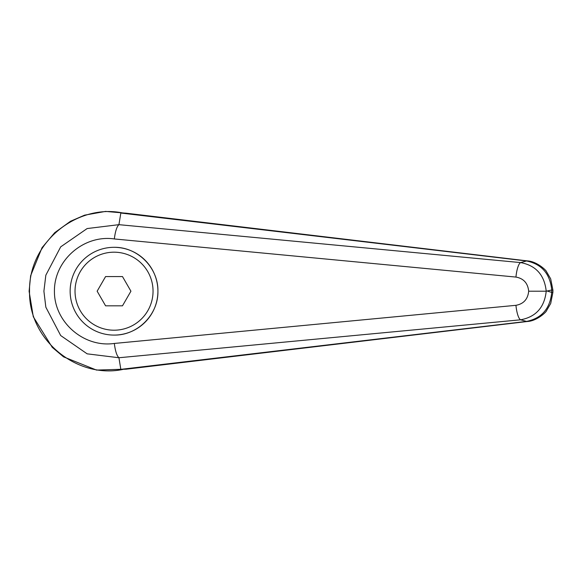 <?xml version="1.0" encoding="UTF-8"?>
<svg xmlns="http://www.w3.org/2000/svg" width="582" height="582" viewBox="0 0 582 582"><rect width="100%" height="100%" fill="white"/><g stroke="black" fill="none" stroke-linecap="round" stroke-linejoin="round"><path stroke-width="0.87" d="M118.924 357.726L118.91 357.726C116.807 355.762 115.28 351.004 114.334 343.445C83.764 347.912 54.104 322.042 54.424 291.196C54.104 260.35 83.764 234.481 114.334 238.947C115.28 231.389 116.807 226.631 118.91 224.667L87.14 228.559L60.703 246.848L45.833 275.206L43.905 291.196L45.84 307.187L60.695 335.552L87.147 353.834L118.932 357.748L520.65 319.802A25829.211 5607.126 50.1 0 0 526.55 321.417L120.83 369.359L118.932 357.748M118.932 224.645L120.83 213.034L125.727 213.143L527.438 260.903A19.504 6.635 -83.4 0 0 526.55 260.976C541.697 264.075 550.092 273.758 551.721 290.018L552.9 290.018L550.674 278.829L546.418 271.503C546.105 270.128 536.626 261.354 527.438 260.903M122.744 369.461C77.544 378.926 28.583 340.666 29.529 291.262L29.529 291.196C28.634 241.61 77.522 203.533 122.744 212.976M120.83 213.034L526.55 260.976A25829.211 5607.126 129.9 0 0 520.65 262.591C535.949 265.494 544.468 275.031 546.214 291.196L528.682 291.196C527.852 299.213 523.611 303.92 515.95 305.317A14.63 3.768 84.4 0 0 520.65 319.802C535.949 316.899 544.468 307.361 546.214 291.196L551.721 290.018L551.721 292.375L552.9 292.375L552.9 290.018M70.146 291.196A43.89 43.89 0 0 1 114.036 247.314C137.49 246.819 158.413 267.742 157.918 291.196C158.413 314.658 137.49 335.574 114.036 335.087A43.89 43.89 0 0 1 70.146 291.196A43.89 43.89 0 0 1 114.036 247.314A43.89 43.89 0 0 1 157.918 291.196A43.89 43.89 0 0 1 114.036 335.087M120.83 369.359L126.25 369.184M126.629 213.267L125.727 213.143M547.589 291.196L551.721 292.375C550.092 308.635 541.697 318.318 526.55 321.417A19.504 6.635 83.4 0 0 527.438 321.497A19.504 6.635 83.4 0 0 527.634 321.468M118.91 224.667L520.65 262.591A14.63 3.768 95.6 0 0 515.95 277.076C523.611 278.472 527.852 283.179 528.682 291.196M105.589 305.826L97.143 291.196L105.589 276.566L122.482 276.566L130.928 291.196L122.482 305.826L105.589 305.826M29.529 291.262L29.1 291.262L33.29 316.753L52.249 347.338L63.54 356.853L96.539 370.087L126.927 369.104M515.95 305.317L114.334 343.445M114.334 238.947L515.95 277.076M114.036 247.314A43.89 43.89 0 0 1 157.918 291.196M114.036 330.205A39.009 39.009 0 0 1 75.027 291.196A39.009 39.009 0 0 1 114.036 252.188A39.009 39.009 0 0 1 153.044 291.196A39.009 39.009 0 0 1 114.036 330.205M29.107 291.262L30.635 275.723L42.042 247.677L54.715 232.676L70.487 221.284L84.586 215.165L105.56 211.412L126.745 213.281M125.799 369.235L527.452 321.49C536.728 321.002 546.149 312.207 546.418 310.89L550.696 303.506L552.885 292.375"/></g></svg>
